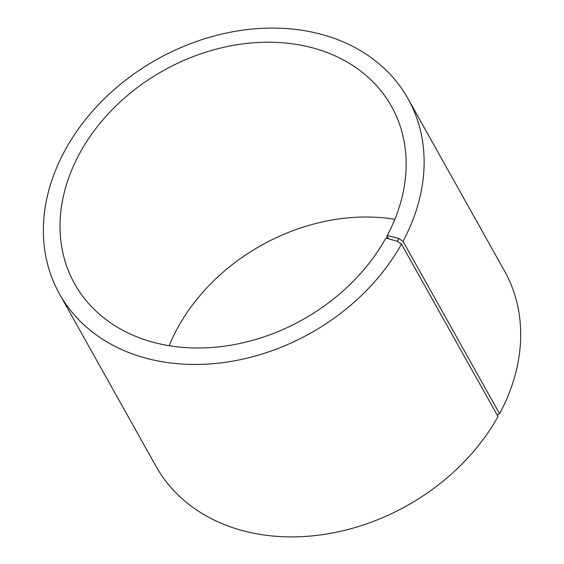 <?xml version="1.0" encoding="UTF-8"?>
<svg xmlns="http://www.w3.org/2000/svg" width="564" height="564" viewBox="0 0 564 564"><rect width="100%" height="100%" fill="white"/><g stroke="black" fill="none" stroke-linecap="round" stroke-linejoin="round"><path stroke-width="0.85" d="M388.504 238.776L386.967 236.034A181.58 142.692 -29.3 0 0 391.501 106.392A181.58 142.692 -29.3 0 0 163.356 70.62A181.58 142.692 -29.3 0 0 74.652 283.84A181.58 142.692 -29.3 0 0 226.298 345.908A181.58 142.692 -29.3 0 0 385.557 238.6L386.34 238.163L397.317 241.293L401.462 244.12L498.033 416.549A199.734 156.961 -29.3 0 1 322.848 534.594A199.734 156.961 -29.3 0 1 156.038 466.322L59.467 293.893A199.734 156.961 -29.3 0 0 226.277 362.166A199.734 156.961 -29.3 0 0 401.462 244.12M394.856 219.311A181.58 142.692 -29.3 0 0 169.186 345.704M386.967 236.034L387.757 235.576L386.34 238.163M387.757 235.576L398.84 238.523L397.317 241.293M398.84 238.523L403.013 241.3A199.734 156.961 -29.3 0 0 408.005 98.693A199.734 156.961 -29.3 0 0 157.039 59.34A199.734 156.961 -29.3 0 0 59.467 293.893M403.013 241.3L499.584 413.729A199.734 156.961 -29.3 0 0 504.576 271.122L408.005 98.693M499.584 413.729L497.603 414.871L497.004 414.709"/></g></svg>
